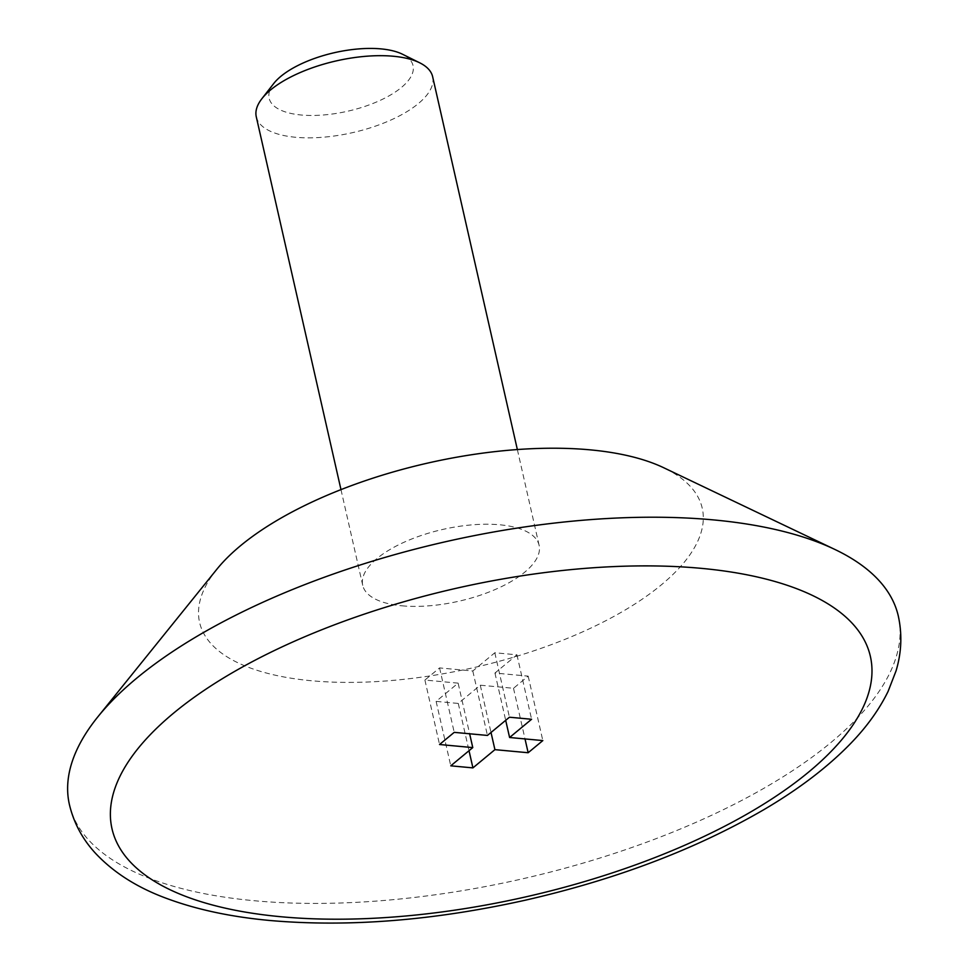 <?xml version="1.0" encoding="UTF-8"?>
<svg xmlns="http://www.w3.org/2000/svg" width="969" height="969" viewBox="0 0 969 969"><rect width="100%" height="100%" fill="white"/><g stroke="black" fill="none" stroke-linecap="round" stroke-linejoin="round"><path stroke-width="0.73" stroke-dasharray="4.84 3.63" d="M273.706 83.552A73.789 30.015 167.2 0 0 301.189 114.996A73.789 30.015 167.2 0 0 391.391 94.49A73.789 30.015 167.2 0 0 402.571 54.276M256.276 116.801A90.432 36.786 167.2 0 0 295.569 137.271A90.432 36.786 167.2 0 0 389.926 120.459A90.432 36.786 167.2 0 0 432.646 76.733M69.393 804.488A425.04 172.882 167.2 0 0 254.035 900.71A425.04 172.882 167.2 0 0 697.51 821.664A425.04 172.882 167.2 0 0 898.336 616.151M216.814 569.3A257.73 104.834 167.2 0 0 311.558 680.759A257.73 104.834 167.2 0 0 627.827 608.399A257.73 104.834 167.2 0 0 663.753 467.761M402.014 605.819A90.432 36.786 167.2 0 0 496.37 588.995A90.432 36.786 167.2 0 0 539.103 545.281A90.432 36.786 167.2 0 0 442.76 529.437A90.432 36.786 167.2 0 0 362.733 585.349A90.432 36.786 167.2 0 0 402.014 605.819M458.131 683.145L424.906 680.056L439.575 667.907L472.799 670.996L494.808 652.767L516.949 654.814L494.953 673.043L528.178 676.132L513.509 688.281L480.285 685.204L458.276 703.433L436.123 701.374L458.131 683.145L469.638 733.787M424.906 680.056L439.538 744.507M439.575 667.907L454.219 732.358M472.799 670.996L487.443 735.435M494.808 652.767L509.44 717.217M516.949 654.814L531.593 719.264M494.953 673.043L505.685 720.318M528.178 676.132L542.822 740.582M513.509 688.281L525.016 738.935M480.285 685.204L491.017 732.479M458.276 703.433L469.02 750.709M436.123 701.374L450.767 765.825M539.103 545.281L517.349 449.543M362.733 585.349L340.979 489.624"/><path stroke-width="1.45" d="M517.349 449.543L432.646 76.733A90.432 36.786 167.2 0 0 419.795 62.852L402.571 54.276A73.789 30.015 167.2 0 0 334.45 52.677A73.789 30.015 167.2 0 0 273.706 83.552L261.872 98.729A90.432 36.786 167.2 0 0 256.276 116.801L340.979 489.624M419.795 62.852A90.432 36.786 167.2 0 0 336.316 60.89A90.432 36.786 167.2 0 0 261.872 98.729M509.597 737.494L542.822 740.582L528.153 752.731L494.917 749.655L472.92 767.884L450.767 765.825L472.775 747.596L439.538 744.507L454.219 732.358L487.443 735.435L509.44 717.217L531.593 719.264L509.597 737.494L505.685 720.318M898.336 616.151A425.04 172.882 167.2 0 0 834.866 549.447A425.04 172.882 167.2 0 0 445.558 541.732A425.04 172.882 167.2 0 0 97.796 716.903A425.04 172.882 167.2 0 0 69.393 804.488C73.692 822.657 82.268 838.779 95.095 852.853C113.543 872.657 137.755 887.992 167.746 898.832C197.434 909.758 231.615 916.989 270.254 920.526C348.755 927.333 433.821 920.538 525.416 900.177C616.139 879.428 695.512 849.316 763.548 809.842C798.529 789.323 827.478 767.278 850.407 743.732C866.601 727.101 879.162 709.659 888.076 691.43L896.046 670.887C901.533 652.646 902.296 634.404 898.336 616.151M834.866 549.447L663.753 467.761A257.73 104.834 167.2 0 0 427.692 463.085A257.73 104.834 167.2 0 0 216.814 569.3L97.796 716.903M469.638 733.787L472.775 747.596M525.016 738.935L528.153 752.731M491.017 732.479L494.917 749.655M469.02 750.709L472.92 767.884M280.925 916.735A388.86 158.165 167.2 0 0 871.276 680.989A388.86 158.165 167.2 0 0 321.345 629.923A388.86 158.165 167.2 0 0 280.925 916.735"/></g></svg>
